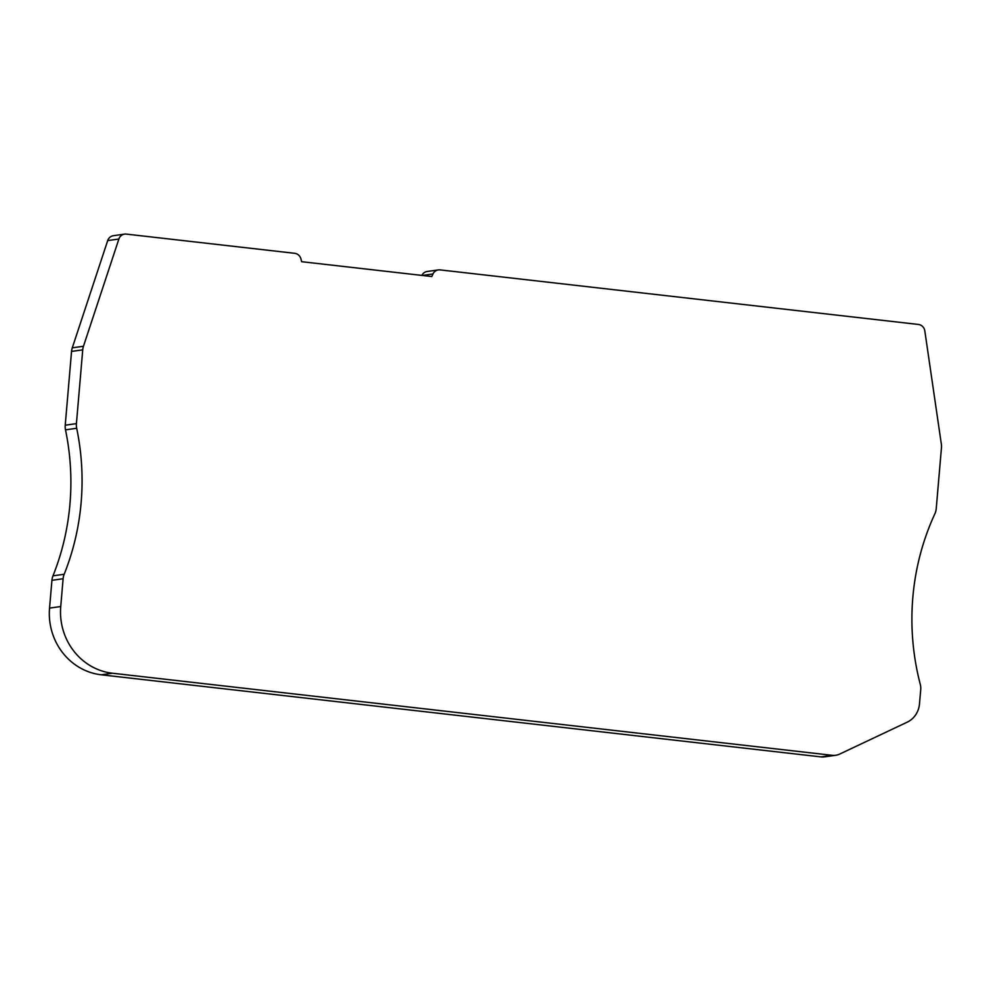<?xml version="1.0" encoding="UTF-8"?>
<svg xmlns="http://www.w3.org/2000/svg" width="991" height="991" viewBox="0 0 991 991"><rect width="100%" height="100%" fill="white"/><g stroke="black" fill="none" stroke-linecap="round" stroke-linejoin="round"><path stroke-width="1.49" d="M124.556 234.124L113.383 235.697A7.581 7.123 82 0 0 107.697 240.59L72.293 347.829A15.15 14.258 82 0 0 71.55 351.421L65.233 425.201A15.15 14.258 82 0 0 65.505 429.846A242.461 228.116 -98 0 1 52.994 575.833A15.15 14.258 82 0 0 51.928 580.317L49.55 608.115A60.612 57.032 82 0 0 101.255 674.797L821.093 756.901A15.15 14.258 82 0 0 824.5 756.864L835.686 755.278A15.15 14.258 82 0 0 839.563 754.126L907.161 722.191A22.731 21.381 82 0 0 919.499 703.858L920.713 689.674A15.15 14.258 82 0 0 920.255 684.248A242.461 228.116 -98 0 1 934.86 513.821A15.15 14.258 82 0 0 936.235 508.606L941.45 447.796A15.15 14.258 82 0 0 941.339 444.117L924.826 330.944A7.581 7.123 82 0 0 918.422 324.453L440.041 269.886A7.581 7.123 82 0 0 432.993 273.962L431.791 276.539L301.673 261.698L300.93 258.899A7.581 7.123 82 0 0 294.711 253.312L126.266 234.099A7.581 7.123 82 0 0 118.883 239.017L83.467 346.255A15.15 14.258 82 0 0 82.736 349.848L76.418 423.628A15.15 14.258 82 0 0 76.691 428.273A242.461 228.116 -98 0 1 64.18 574.26A15.15 14.258 82 0 0 63.114 578.744L60.736 606.529A60.612 57.032 82 0 0 112.441 673.223L832.279 755.328A15.15 14.258 82 0 0 835.686 755.278M438.344 269.911L427.158 271.484A7.581 7.123 82 0 0 421.869 275.411M101.255 674.797L112.441 673.223M821.093 756.901L832.279 755.328M49.55 608.115L60.736 606.529M51.928 580.317L63.114 578.744M52.994 575.833L64.18 574.26M65.505 429.846L76.691 428.273M65.233 425.201L76.418 423.628M71.55 351.421L82.736 349.848M72.293 347.829L83.467 346.255M107.697 240.59L118.883 239.017M422.315 275.461L432.993 273.962"/></g></svg>
